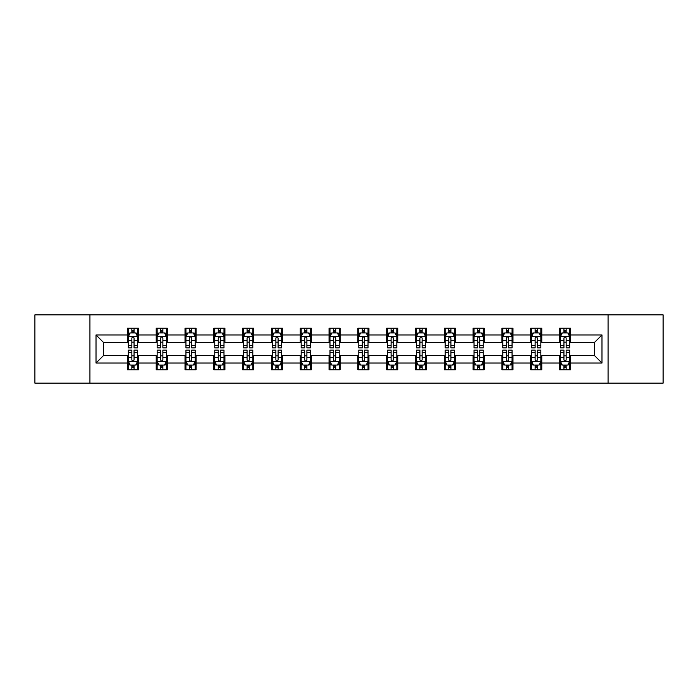<?xml version="1.0" encoding="UTF-8"?>
<svg xmlns="http://www.w3.org/2000/svg" width="698" height="698" viewBox="0 0 698 698"><rect width="100%" height="100%" fill="white"/><g stroke="black" fill="none" stroke-linecap="round" stroke-linejoin="round"><path stroke-width="1.05" d="M608.071 383.158L663.1 383.158L663.1 314.842L608.071 314.842L608.071 383.158L89.929 383.158L89.929 314.842L34.9 314.842L34.9 383.158L89.929 383.158M608.071 314.842L89.929 314.842M570.589 334.97L570.589 328.226L559.508 328.226L559.508 334.97L541.779 334.97L541.779 328.226L530.698 328.226L530.698 334.97L512.978 334.97L512.978 328.226L501.897 328.226L501.897 334.97L484.168 334.97L484.168 328.226L473.087 328.226L473.087 334.97L455.358 334.97L455.358 328.226L444.286 328.226L444.286 334.97L426.557 334.97L426.557 328.226L415.476 328.226L415.476 334.97L397.747 334.97L397.747 328.226L386.666 328.226L386.666 334.97L368.945 334.97L368.945 328.226L357.865 328.226L357.865 334.97L340.135 334.97L340.135 328.226L329.055 328.226L329.055 334.97L311.334 334.97L311.334 328.226L300.253 328.226L300.253 334.97L282.524 334.97L282.524 328.226L271.443 328.226L271.443 334.97L253.714 334.97L253.714 328.226L242.642 328.226L242.642 334.97L224.913 334.97L224.913 328.226L213.832 328.226L213.832 334.97L196.103 334.97L196.103 328.226L185.022 328.226L185.022 334.97L167.302 334.97L167.302 328.226L156.221 328.226L156.221 334.97L138.492 334.97L138.492 328.226L127.411 328.226L127.411 334.97L96.019 334.97L96.019 363.03L103.409 355.648L127.411 355.648L127.411 369.774L138.492 369.774L138.492 355.648L156.221 355.648L156.221 369.774L167.302 369.774L167.302 355.648L185.022 355.648L185.022 369.774L196.103 369.774L196.103 355.648L213.832 355.648L213.832 369.774L224.913 369.774L224.913 355.648L242.642 355.648L242.642 369.774L253.714 369.774L253.714 355.648L271.443 355.648L271.443 369.774L282.524 369.774L282.524 355.648L300.253 355.648L300.253 369.774L311.334 369.774L311.334 355.648L329.055 355.648L329.055 369.774L340.135 369.774L340.135 355.648L357.865 355.648L357.865 369.774L368.945 369.774L368.945 355.648L386.666 355.648L386.666 369.774L397.747 369.774L397.747 355.648L415.476 355.648L415.476 369.774L426.557 369.774L426.557 355.648L444.286 355.648L444.286 369.774L455.358 369.774L455.358 355.648L473.087 355.648L473.087 369.774L484.168 369.774L484.168 355.648L501.897 355.648L501.897 369.774L512.978 369.774L512.978 355.648L530.698 355.648L530.698 369.774L541.779 369.774L541.779 355.648L559.508 355.648L559.508 369.774L570.589 369.774L570.589 355.648L594.591 355.648L594.591 342.352L570.589 342.352L570.589 334.97L601.981 334.97L601.981 363.03L570.589 363.03M559.508 363.03L541.779 363.03M530.698 363.03L512.978 363.03M501.897 363.03L484.168 363.03M473.087 363.03L455.358 363.03M444.286 363.03L426.557 363.03M415.476 363.03L397.747 363.03M386.666 363.03L368.945 363.03M357.865 363.03L340.135 363.03M329.055 363.03L311.334 363.03M300.253 363.03L282.524 363.03M271.443 363.03L253.714 363.03M242.642 363.03L224.913 363.03M213.832 363.03L196.103 363.03M185.022 363.03L167.302 363.03M156.221 363.03L138.492 363.03M127.411 363.03L96.019 363.03M559.508 334.97L559.508 342.352L541.779 342.352L541.779 334.97M530.698 334.97L530.698 342.352L512.978 342.352L512.978 334.97M501.897 334.97L501.897 342.352L484.168 342.352L484.168 334.97M473.087 334.97L473.087 342.352L455.358 342.352L455.358 334.97M444.286 334.97L444.286 342.352L426.557 342.352L426.557 334.97M415.476 334.97L415.476 342.352L397.747 342.352L397.747 334.97M386.666 334.97L386.666 342.352L368.945 342.352L368.945 334.97M357.865 334.97L357.865 342.352L340.135 342.352L340.135 334.97M329.055 334.97L329.055 342.352L311.334 342.352L311.334 334.97M300.253 334.97L300.253 342.352L282.524 342.352L282.524 334.97M271.443 334.97L271.443 342.352L253.714 342.352L253.714 334.97M242.642 334.97L242.642 342.352L224.913 342.352L224.913 334.97M213.832 334.97L213.832 342.352L196.103 342.352L196.103 334.97M185.022 334.97L185.022 342.352L167.302 342.352L167.302 334.97M156.221 334.97L156.221 342.352L138.492 342.352L138.492 334.97M127.411 334.97L127.411 342.352L103.409 342.352L96.019 334.97M103.409 342.352L103.409 355.648M601.981 363.03L594.591 355.648M594.591 342.352L601.981 334.97M127.411 332.841L128.336 332.841M131.843 332.841L134.06 332.841M137.567 332.841L138.492 332.841M127.411 342.168L128.336 342.168M131.843 342.168L134.06 342.168M137.567 342.168L138.492 342.168M127.411 355.832L128.336 355.832M131.843 355.832L134.06 355.832M137.567 355.832L138.492 355.832M127.411 365.159L128.336 365.159M131.843 365.159L134.06 365.159M137.567 365.159L138.492 365.159M156.221 355.832L157.146 355.832M160.653 355.832L162.87 355.832M166.377 355.832L167.302 355.832M156.221 365.159L157.146 365.159M160.653 365.159L162.87 365.159M166.377 365.159L167.302 365.159M156.221 332.841L157.146 332.841M160.653 332.841L162.87 332.841M166.377 332.841L167.302 332.841M156.221 342.168L157.146 342.168M160.653 342.168L162.87 342.168M166.377 342.168L167.302 342.168M185.022 355.832L185.947 355.832M189.455 355.832L191.671 355.832M195.178 355.832L196.103 355.832M185.022 365.159L185.947 365.159M189.455 365.159L191.671 365.159M195.178 365.159L196.103 365.159M185.022 332.841L185.947 332.841M189.455 332.841L191.671 332.841M195.178 332.841L196.103 332.841M185.022 342.168L185.947 342.168M189.455 342.168L191.671 342.168M195.178 342.168L196.103 342.168M213.832 355.832L214.757 355.832M218.265 355.832L220.481 355.832M223.988 355.832L224.913 355.832M213.832 365.159L214.757 365.159M218.265 365.159L220.481 365.159M223.988 365.159L224.913 365.159M213.832 332.841L214.757 332.841M218.265 332.841L220.481 332.841M223.988 332.841L224.913 332.841M213.832 342.168L214.757 342.168M218.265 342.168L220.481 342.168M223.988 342.168L224.913 342.168M242.642 355.832L243.558 355.832M247.066 355.832L249.282 355.832M252.798 355.832L253.714 355.832M242.642 365.159L243.558 365.159M247.066 365.159L249.282 365.159M252.798 365.159L253.714 365.159M242.642 332.841L243.558 332.841M247.066 332.841L249.282 332.841M252.798 332.841L253.714 332.841M242.642 342.168L243.558 342.168M247.066 342.168L249.282 342.168M252.798 342.168L253.714 342.168M271.443 355.832L272.368 355.832M275.876 355.832L278.092 355.832M281.599 355.832L282.524 355.832M271.443 365.159L272.368 365.159M275.876 365.159L278.092 365.159M281.599 365.159L282.524 365.159M271.443 332.841L272.368 332.841M275.876 332.841L278.092 332.841M281.599 332.841L282.524 332.841M271.443 342.168L272.368 342.168M275.876 342.168L278.092 342.168M281.599 342.168L282.524 342.168M300.253 355.832L301.178 355.832M304.686 355.832L306.902 355.832M310.409 355.832L311.334 355.832M300.253 365.159L301.178 365.159M304.686 365.159L306.902 365.159M310.409 365.159L311.334 365.159M300.253 332.841L301.178 332.841M304.686 332.841L306.902 332.841M310.409 332.841L311.334 332.841M300.253 342.168L301.178 342.168M304.686 342.168L306.902 342.168M310.409 342.168L311.334 342.168M329.055 355.832L329.98 355.832M333.487 355.832L335.703 355.832M339.211 355.832L340.135 355.832M329.055 365.159L329.98 365.159M333.487 365.159L335.703 365.159M339.211 365.159L340.135 365.159M329.055 332.841L329.98 332.841M333.487 332.841L335.703 332.841M339.211 332.841L340.135 332.841M329.055 342.168L329.98 342.168M333.487 342.168L335.703 342.168M339.211 342.168L340.135 342.168M357.865 355.832L358.789 355.832M362.297 355.832L364.513 355.832M368.021 355.832L368.945 355.832M357.865 365.159L358.789 365.159M362.297 365.159L364.513 365.159M368.021 365.159L368.945 365.159M357.865 332.841L358.789 332.841M362.297 332.841L364.513 332.841M368.021 332.841L368.945 332.841M357.865 342.168L358.789 342.168M362.297 342.168L364.513 342.168M368.021 342.168L368.945 342.168M386.666 355.832L387.591 355.832M391.098 355.832L393.314 355.832M396.822 355.832L397.747 355.832M386.666 365.159L387.591 365.159M391.098 365.159L393.314 365.159M396.822 365.159L397.747 365.159M386.666 332.841L387.591 332.841M391.098 332.841L393.314 332.841M396.822 332.841L397.747 332.841M386.666 342.168L387.591 342.168M391.098 342.168L393.314 342.168M396.822 342.168L397.747 342.168M415.476 355.832L416.401 355.832M419.908 355.832L422.124 355.832M425.632 355.832L426.557 355.832M415.476 365.159L416.401 365.159M419.908 365.159L422.124 365.159M425.632 365.159L426.557 365.159M415.476 332.841L416.401 332.841M419.908 332.841L422.124 332.841M425.632 332.841L426.557 332.841M415.476 342.168L416.401 342.168M419.908 342.168L422.124 342.168M425.632 342.168L426.557 342.168M444.286 355.832L445.202 355.832M448.718 355.832L450.934 355.832M454.442 355.832L455.358 355.832M444.286 365.159L445.202 365.159M448.718 365.159L450.934 365.159M454.442 365.159L455.358 365.159M444.286 332.841L445.202 332.841M448.718 332.841L450.934 332.841M454.442 332.841L455.358 332.841M444.286 342.168L445.202 342.168M448.718 342.168L450.934 342.168M454.442 342.168L455.358 342.168M473.087 355.832L474.012 355.832M477.519 355.832L479.735 355.832M483.243 355.832L484.168 355.832M473.087 365.159L474.012 365.159M477.519 365.159L479.735 365.159M483.243 365.159L484.168 365.159M473.087 332.841L474.012 332.841M477.519 332.841L479.735 332.841M483.243 332.841L484.168 332.841M473.087 342.168L474.012 342.168M477.519 342.168L479.735 342.168M483.243 342.168L484.168 342.168M501.897 355.832L502.822 355.832M506.329 355.832L508.545 355.832M512.053 355.832L512.978 355.832M501.897 365.159L502.822 365.159M506.329 365.159L508.545 365.159M512.053 365.159L512.978 365.159M501.897 332.841L502.822 332.841M506.329 332.841L508.545 332.841M512.053 332.841L512.978 332.841M501.897 342.168L502.822 342.168M506.329 342.168L508.545 342.168M512.053 342.168L512.978 342.168M530.698 355.832L531.623 355.832M535.13 355.832L537.347 355.832M540.854 355.832L541.779 355.832M530.698 365.159L531.623 365.159M535.13 365.159L537.347 365.159M540.854 365.159L541.779 365.159M530.698 332.841L531.623 332.841M535.13 332.841L537.347 332.841M540.854 332.841L541.779 332.841M530.698 342.168L531.623 342.168M535.13 342.168L537.347 342.168M540.854 342.168L541.779 342.168M559.508 355.832L560.433 355.832M563.94 355.832L566.157 355.832M569.664 355.832L570.589 355.832M559.508 365.159L560.433 365.159M563.94 365.159L566.157 365.159M569.664 365.159L570.589 365.159M559.508 332.841L560.433 332.841M563.94 332.841L566.157 332.841M569.664 332.841L570.589 332.841M559.508 342.168L560.433 342.168M563.94 342.168L566.157 342.168M569.664 342.168L570.589 342.168M134.06 330.625L131.843 330.625M137.567 345.58L134.06 345.58L134.06 347.892L137.567 347.892L137.567 336.628L135.726 332.937L130.186 332.937L128.336 336.628L128.336 347.892L131.843 347.892L131.843 345.58L128.336 345.58M128.336 336.628L128.336 328.226M137.567 336.628L137.567 328.226M131.843 332.937L131.843 328.226M134.06 328.226L134.06 332.937M134.06 345.58L134.06 338.015C133.327 336.593 132.585 336.593 131.843 338.015L131.843 345.58M131.843 367.375L134.06 367.375M128.336 352.42L131.843 352.42L131.843 350.108L128.336 350.108L128.336 361.372L130.186 365.063L135.726 365.063L137.567 361.372L137.567 350.108L134.06 350.108L134.06 352.42L137.567 352.42M137.567 361.372L137.567 369.774M128.336 361.372L128.336 369.774M134.06 365.063L134.06 369.774M131.843 369.774L131.843 365.063M131.843 352.42L131.843 359.985C132.585 361.407 133.318 361.407 134.06 359.985L134.06 352.42M162.87 330.625L160.653 330.625M166.377 345.58L162.87 345.58L162.87 347.892L166.377 347.892L166.377 336.628L164.527 332.937L158.987 332.937L157.146 336.628L157.146 347.892L160.653 347.892L160.653 345.58L157.146 345.58M157.146 336.628L157.146 328.226M166.377 336.628L166.377 328.226M160.653 332.937L160.653 328.226M162.87 328.226L162.87 332.937M162.87 345.58L162.87 338.015C162.128 336.593 161.386 336.593 160.653 338.015L160.653 345.58M191.671 330.625L189.455 330.625M195.178 345.58L191.671 345.58L191.671 347.892L195.178 347.892L195.178 336.628L193.337 332.937L187.797 332.937L185.947 336.628L185.947 347.892L189.455 347.892L189.455 345.58L185.947 345.58M185.947 336.628L185.947 328.226M195.178 336.628L195.178 328.226M189.455 332.937L189.455 328.226M191.671 328.226L191.671 332.937M191.671 345.58L191.671 338.015C190.938 336.593 190.196 336.593 189.455 338.015L189.455 345.58M160.653 367.375L162.87 367.375M157.146 352.42L160.653 352.42L160.653 350.108L157.146 350.108L157.146 361.372L158.987 365.063L164.527 365.063L166.377 361.372L166.377 350.108L162.87 350.108L162.87 352.42L166.377 352.42M166.377 361.372L166.377 369.774M157.146 361.372L157.146 369.774M162.87 365.063L162.87 369.774M160.653 369.774L160.653 365.063M160.653 352.42L160.653 359.985C161.386 361.407 162.128 361.407 162.87 359.985L162.87 352.42M189.455 367.375L191.671 367.375M185.947 352.42L189.455 352.42L189.455 350.108L185.947 350.108L185.947 361.372L187.797 365.063L193.337 365.063L195.178 361.372L195.178 350.108L191.671 350.108L191.671 352.42L195.178 352.42M195.178 361.372L195.178 369.774M185.947 361.372L185.947 369.774M191.671 365.063L191.671 369.774M189.455 369.774L189.455 365.063M189.455 352.42L189.455 359.985C190.196 361.407 190.929 361.407 191.671 359.985L191.671 352.42M220.481 330.625L218.265 330.625M223.988 345.58L220.481 345.58L220.481 347.892L223.988 347.892L223.988 336.628L222.139 332.937L216.598 332.937L214.757 336.628L214.757 347.892L218.265 347.892L218.265 345.58L214.757 345.58M214.757 336.628L214.757 328.226M223.988 336.628L223.988 328.226M218.265 332.937L218.265 328.226M220.481 328.226L220.481 332.937M220.481 345.58L220.481 338.015C219.739 336.593 219.006 336.593 218.265 338.015L218.265 345.58M249.282 330.625L247.066 330.625M252.798 345.58L249.282 345.58L249.282 347.892L252.798 347.892L252.798 336.628L250.948 332.937L245.408 332.937L243.558 336.628L243.558 347.892L247.066 347.892L247.066 345.58L243.558 345.58M243.558 336.628L243.558 328.226M252.798 336.628L252.798 328.226M247.066 332.937L247.066 328.226M249.282 328.226L249.282 332.937M249.282 345.58L249.282 338.015C248.549 336.593 247.807 336.593 247.066 338.015L247.066 345.58M278.092 330.625L275.876 330.625M281.599 345.58L278.092 345.58L278.092 347.892L281.599 347.892L281.599 336.628L279.75 332.937L274.218 332.937L272.368 336.628L272.368 347.892L275.876 347.892L275.876 345.58L272.368 345.58M272.368 336.628L272.368 328.226M281.599 336.628L281.599 328.226M275.876 332.937L275.876 328.226M278.092 328.226L278.092 332.937M278.092 345.58L278.092 338.015C277.35 336.593 276.617 336.593 275.876 338.015L275.876 345.58M218.265 367.375L220.481 367.375M214.757 352.42L218.265 352.42L218.265 350.108L214.757 350.108L214.757 361.372L216.598 365.063L222.139 365.063L223.988 361.372L223.988 350.108L220.481 350.108L220.481 352.42L223.988 352.42M223.988 361.372L223.988 369.774M214.757 361.372L214.757 369.774M220.481 365.063L220.481 369.774M218.265 369.774L218.265 365.063M218.265 352.42L218.265 359.985C218.998 361.407 219.739 361.407 220.481 359.985L220.481 352.42M247.066 367.375L249.282 367.375M243.558 352.42L247.066 352.42L247.066 350.108L243.558 350.108L243.558 361.372L245.408 365.063L250.948 365.063L252.798 361.372L252.798 350.108L249.282 350.108L249.282 352.42L252.798 352.42M252.798 361.372L252.798 369.774M243.558 361.372L243.558 369.774M249.282 365.063L249.282 369.774M247.066 369.774L247.066 365.063M247.066 352.42L247.066 359.985C247.807 361.407 248.549 361.407 249.282 359.985L249.282 352.42M275.876 367.375L278.092 367.375M272.368 352.42L275.876 352.42L275.876 350.108L272.368 350.108L272.368 361.372L274.218 365.063L279.75 365.063L281.599 361.372L281.599 350.108L278.092 350.108L278.092 352.42L281.599 352.42M281.599 361.372L281.599 369.774M272.368 361.372L272.368 369.774M278.092 365.063L278.092 369.774M275.876 369.774L275.876 365.063M275.876 352.42L275.876 359.985C276.617 361.407 277.35 361.407 278.092 359.985L278.092 352.42M306.902 330.625L304.686 330.625M310.409 345.58L306.902 345.58L306.902 347.892L310.409 347.892L310.409 336.628L308.56 332.937L303.019 332.937L301.178 336.628L301.178 347.892L304.686 347.892L304.686 345.58L301.178 345.58M301.178 336.628L301.178 328.226M310.409 336.628L310.409 328.226M304.686 332.937L304.686 328.226M306.902 328.226L306.902 332.937M306.902 345.58L306.902 338.015C306.16 336.593 305.419 336.593 304.686 338.015L304.686 345.58M304.686 367.375L306.902 367.375M301.178 352.42L304.686 352.42L304.686 350.108L301.178 350.108L301.178 361.372L303.019 365.063L308.56 365.063L310.409 361.372L310.409 350.108L306.902 350.108L306.902 352.42L310.409 352.42M310.409 361.372L310.409 369.774M301.178 361.372L301.178 369.774M306.902 365.063L306.902 369.774M304.686 369.774L304.686 365.063M304.686 352.42L304.686 359.985C305.419 361.407 306.16 361.407 306.902 359.985L306.902 352.42M335.703 330.625L333.487 330.625M339.211 345.58L335.703 345.58L335.703 347.892L339.211 347.892L339.211 336.628L337.37 332.937L331.829 332.937L329.98 336.628L329.98 347.892L333.487 347.892L333.487 345.58L329.98 345.58M329.98 336.628L329.98 328.226M339.211 336.628L339.211 328.226M333.487 332.937L333.487 328.226M335.703 328.226L335.703 332.937M335.703 345.58L335.703 338.015C334.97 336.593 334.229 336.593 333.487 338.015L333.487 345.58M333.487 367.375L335.703 367.375M329.98 352.42L333.487 352.42L333.487 350.108L329.98 350.108L329.98 361.372L331.829 365.063L337.37 365.063L339.211 361.372L339.211 350.108L335.703 350.108L335.703 352.42L339.211 352.42M339.211 361.372L339.211 369.774M329.98 361.372L329.98 369.774M335.703 365.063L335.703 369.774M333.487 369.774L333.487 365.063M333.487 352.42L333.487 359.985C334.229 361.407 334.961 361.407 335.703 359.985L335.703 352.42M364.513 330.625L362.297 330.625M368.021 345.58L364.513 345.58L364.513 347.892L368.021 347.892L368.021 336.628L366.171 332.937L360.63 332.937L358.789 336.628L358.789 347.892L362.297 347.892L362.297 345.58L358.789 345.58M358.789 336.628L358.789 328.226M368.021 336.628L368.021 328.226M362.297 332.937L362.297 328.226M364.513 328.226L364.513 332.937M364.513 345.58L364.513 338.015C363.771 336.593 363.039 336.593 362.297 338.015L362.297 345.58M362.297 367.375L364.513 367.375M358.789 352.42L362.297 352.42L362.297 350.108L358.789 350.108L358.789 361.372L360.63 365.063L366.171 365.063L368.021 361.372L368.021 350.108L364.513 350.108L364.513 352.42L368.021 352.42M368.021 361.372L368.021 369.774M358.789 361.372L358.789 369.774M364.513 365.063L364.513 369.774M362.297 369.774L362.297 365.063M362.297 352.42L362.297 359.985C363.03 361.407 363.771 361.407 364.513 359.985L364.513 352.42M393.314 330.625L391.098 330.625M396.822 345.58L393.314 345.58L393.314 347.892L396.822 347.892L396.822 336.628L394.981 332.937L389.44 332.937L387.591 336.628L387.591 347.892L391.098 347.892L391.098 345.58L387.591 345.58M387.591 336.628L387.591 328.226M396.822 336.628L396.822 328.226M391.098 332.937L391.098 328.226M393.314 328.226L393.314 332.937M393.314 345.58L393.314 338.015C392.581 336.593 391.84 336.593 391.098 338.015L391.098 345.58M391.098 367.375L393.314 367.375M387.591 352.42L391.098 352.42L391.098 350.108L387.591 350.108L387.591 361.372L389.44 365.063L394.981 365.063L396.822 361.372L396.822 350.108L393.314 350.108L393.314 352.42L396.822 352.42M396.822 361.372L396.822 369.774M387.591 361.372L387.591 369.774M393.314 365.063L393.314 369.774M391.098 369.774L391.098 365.063M391.098 352.42L391.098 359.985C391.84 361.407 392.581 361.407 393.314 359.985L393.314 352.42M422.124 330.625L419.908 330.625M425.632 345.58L422.124 345.58L422.124 347.892L425.632 347.892L425.632 336.628L423.782 332.937L418.25 332.937L416.401 336.628L416.401 347.892L419.908 347.892L419.908 345.58L416.401 345.58M416.401 336.628L416.401 328.226M425.632 336.628L425.632 328.226M419.908 332.937L419.908 328.226M422.124 328.226L422.124 332.937M422.124 345.58L422.124 338.015C421.383 336.593 420.65 336.593 419.908 338.015L419.908 345.58M419.908 367.375L422.124 367.375M416.401 352.42L419.908 352.42L419.908 350.108L416.401 350.108L416.401 361.372L418.25 365.063L423.782 365.063L425.632 361.372L425.632 350.108L422.124 350.108L422.124 352.42L425.632 352.42M425.632 361.372L425.632 369.774M416.401 361.372L416.401 369.774M422.124 365.063L422.124 369.774M419.908 369.774L419.908 365.063M419.908 352.42L419.908 359.985C420.65 361.407 421.383 361.407 422.124 359.985L422.124 352.42M450.934 330.625L448.718 330.625M454.442 345.58L450.934 345.58L450.934 347.892L454.442 347.892L454.442 336.628L452.592 332.937L447.052 332.937L445.202 336.628L445.202 347.892L448.718 347.892L448.718 345.58L445.202 345.58M445.202 336.628L445.202 328.226M454.442 336.628L454.442 328.226M448.718 332.937L448.718 328.226M450.934 328.226L450.934 332.937M450.934 345.58L450.934 338.015C450.193 336.593 449.451 336.593 448.718 338.015L448.718 345.58M448.718 367.375L450.934 367.375M445.202 352.42L448.718 352.42L448.718 350.108L445.202 350.108L445.202 361.372L447.052 365.063L452.592 365.063L454.442 361.372L454.442 350.108L450.934 350.108L450.934 352.42L454.442 352.42M454.442 361.372L454.442 369.774M445.202 361.372L445.202 369.774M450.934 365.063L450.934 369.774M448.718 369.774L448.718 365.063M448.718 352.42L448.718 359.985C449.451 361.407 450.193 361.407 450.934 359.985L450.934 352.42M479.735 330.625L477.519 330.625M483.243 345.58L479.735 345.58L479.735 347.892L483.243 347.892L483.243 336.628L481.402 332.937L475.862 332.937L474.012 336.628L474.012 347.892L477.519 347.892L477.519 345.58L474.012 345.58M474.012 336.628L474.012 328.226M483.243 336.628L483.243 328.226M477.519 332.937L477.519 328.226M479.735 328.226L479.735 332.937M479.735 345.58L479.735 338.015C479.003 336.593 478.261 336.593 477.519 338.015L477.519 345.58M477.519 367.375L479.735 367.375M474.012 352.42L477.519 352.42L477.519 350.108L474.012 350.108L474.012 361.372L475.862 365.063L481.402 365.063L483.243 361.372L483.243 350.108L479.735 350.108L479.735 352.42L483.243 352.42M483.243 361.372L483.243 369.774M474.012 361.372L474.012 369.774M479.735 365.063L479.735 369.774M477.519 369.774L477.519 365.063M477.519 352.42L477.519 359.985C478.261 361.407 478.994 361.407 479.735 359.985L479.735 352.42M508.545 330.625L506.329 330.625M512.053 345.58L508.545 345.58L508.545 347.892L512.053 347.892L512.053 336.628L510.203 332.937L504.663 332.937L502.822 336.628L502.822 347.892L506.329 347.892L506.329 345.58L502.822 345.58M502.822 336.628L502.822 328.226M512.053 336.628L512.053 328.226M506.329 332.937L506.329 328.226M508.545 328.226L508.545 332.937M508.545 345.58L508.545 338.015C507.804 336.593 507.071 336.593 506.329 338.015L506.329 345.58M506.329 367.375L508.545 367.375M502.822 352.42L506.329 352.42L506.329 350.108L502.822 350.108L502.822 361.372L504.663 365.063L510.203 365.063L512.053 361.372L512.053 350.108L508.545 350.108L508.545 352.42L512.053 352.42M512.053 361.372L512.053 369.774M502.822 361.372L502.822 369.774M508.545 365.063L508.545 369.774M506.329 369.774L506.329 365.063M506.329 352.42L506.329 359.985C507.062 361.407 507.804 361.407 508.545 359.985L508.545 352.42M537.347 330.625L535.13 330.625M540.854 345.58L537.347 345.58L537.347 347.892L540.854 347.892L540.854 336.628L539.013 332.937L533.473 332.937L531.623 336.628L531.623 347.892L535.13 347.892L535.13 345.58L531.623 345.58M531.623 336.628L531.623 328.226M540.854 336.628L540.854 328.226M535.13 332.937L535.13 328.226M537.347 328.226L537.347 332.937M537.347 345.58L537.347 338.015C536.614 336.593 535.872 336.593 535.13 338.015L535.13 345.58M535.13 367.375L537.347 367.375M531.623 352.42L535.13 352.42L535.13 350.108L531.623 350.108L531.623 361.372L533.473 365.063L539.013 365.063L540.854 361.372L540.854 350.108L537.347 350.108L537.347 352.42L540.854 352.42M540.854 361.372L540.854 369.774M531.623 361.372L531.623 369.774M537.347 365.063L537.347 369.774M535.13 369.774L535.13 365.063M535.13 352.42L535.13 359.985C535.872 361.407 536.614 361.407 537.347 359.985L537.347 352.42M566.157 330.625L563.94 330.625M569.664 345.58L566.157 345.58L566.157 347.892L569.664 347.892L569.664 336.628L567.814 332.937L562.274 332.937L560.433 336.628L560.433 347.892L563.94 347.892L563.94 345.58L560.433 345.58M560.433 336.628L560.433 328.226M569.664 336.628L569.664 328.226M563.94 332.937L563.94 328.226M566.157 328.226L566.157 332.937M566.157 345.58L566.157 338.015C565.415 336.593 564.682 336.593 563.94 338.015L563.94 345.58M563.94 367.375L566.157 367.375M560.433 352.42L563.94 352.42L563.94 350.108L560.433 350.108L560.433 361.372L562.274 365.063L567.814 365.063L569.664 361.372L569.664 350.108L566.157 350.108L566.157 352.42L569.664 352.42M569.664 361.372L569.664 369.774M560.433 361.372L560.433 369.774M566.157 365.063L566.157 369.774M563.94 369.774L563.94 365.063M563.94 352.42L563.94 359.985C564.673 361.407 565.415 361.407 566.157 359.985L566.157 352.42M137.523 336.532L128.38 336.532M128.336 333.155L130.072 333.155M135.831 333.155L137.567 333.155M131.843 340.624L128.336 340.624M137.567 340.624L134.06 340.624M134.06 331.803L131.843 331.803M128.38 361.468L137.523 361.468M137.567 364.845L135.831 364.845M130.072 364.845L128.336 364.845M134.06 357.376L137.567 357.376M128.336 357.376L131.843 357.376M131.843 366.197L134.06 366.197M166.325 336.532L157.19 336.532M157.146 333.155L158.882 333.155M164.641 333.155L166.377 333.155M160.653 340.624L157.146 340.624M166.377 340.624L162.87 340.624M162.87 331.803L160.653 331.803M195.135 336.532L185.991 336.532M185.947 333.155L187.683 333.155M193.442 333.155L195.178 333.155M189.455 340.624L185.947 340.624M195.178 340.624L191.671 340.624M191.671 331.803L189.455 331.803M157.19 361.468L166.325 361.468M166.377 364.845L164.641 364.845M158.882 364.845L157.146 364.845M162.87 357.376L166.377 357.376M157.146 357.376L160.653 357.376M160.653 366.197L162.87 366.197M185.991 361.468L195.135 361.468M195.178 364.845L193.442 364.845M187.683 364.845L185.947 364.845M191.671 357.376L195.178 357.376M185.947 357.376L189.455 357.376M189.455 366.197L191.671 366.197M223.945 336.532L214.801 336.532M214.757 333.155L216.493 333.155M222.252 333.155L223.988 333.155M218.265 340.624L214.757 340.624M223.988 340.624L220.481 340.624M220.481 331.803L218.265 331.803M252.746 336.532L243.611 336.532M243.558 333.155L245.295 333.155M251.062 333.155L252.798 333.155M247.066 340.624L243.558 340.624M252.798 340.624L249.282 340.624M249.282 331.803L247.066 331.803M281.556 336.532L272.412 336.532M272.368 333.155L274.105 333.155M279.863 333.155L281.599 333.155M275.876 340.624L272.368 340.624M281.599 340.624L278.092 340.624M278.092 331.803L275.876 331.803M214.801 361.468L223.945 361.468M223.988 364.845L222.252 364.845M216.493 364.845L214.757 364.845M220.481 357.376L223.988 357.376M214.757 357.376L218.265 357.376M218.265 366.197L220.481 366.197M243.611 361.468L252.746 361.468M252.798 364.845L251.062 364.845M245.295 364.845L243.558 364.845M249.282 357.376L252.798 357.376M243.558 357.376L247.066 357.376M247.066 366.197L249.282 366.197M272.412 361.468L281.556 361.468M281.599 364.845L279.863 364.845M274.105 364.845L272.368 364.845M278.092 357.376L281.599 357.376M272.368 357.376L275.876 357.376M275.876 366.197L278.092 366.197M310.357 336.532L301.222 336.532M301.178 333.155L302.906 333.155M308.673 333.155L310.409 333.155M304.686 340.624L301.178 340.624M310.409 340.624L306.902 340.624M306.902 331.803L304.686 331.803M301.222 361.468L310.357 361.468M310.409 364.845L308.673 364.845M302.906 364.845L301.178 364.845M306.902 357.376L310.409 357.376M301.178 357.376L304.686 357.376M304.686 366.197L306.902 366.197M339.167 336.532L330.023 336.532M329.98 333.155L331.716 333.155M337.474 333.155L339.211 333.155M333.487 340.624L329.98 340.624M339.211 340.624L335.703 340.624M335.703 331.803L333.487 331.803M330.023 361.468L339.167 361.468M339.211 364.845L337.474 364.845M331.716 364.845L329.98 364.845M335.703 357.376L339.211 357.376M329.98 357.376L333.487 357.376M333.487 366.197L335.703 366.197M367.977 336.532L358.833 336.532M358.789 333.155L360.526 333.155M366.284 333.155L368.021 333.155M362.297 340.624L358.789 340.624M368.021 340.624L364.513 340.624M364.513 331.803L362.297 331.803M358.833 361.468L367.977 361.468M368.021 364.845L366.284 364.845M360.526 364.845L358.789 364.845M364.513 357.376L368.021 357.376M358.789 357.376L362.297 357.376M362.297 366.197L364.513 366.197M396.778 336.532L387.643 336.532M387.591 333.155L389.327 333.155M395.094 333.155L396.822 333.155M391.098 340.624L387.591 340.624M396.822 340.624L393.314 340.624M393.314 331.803L391.098 331.803M387.643 361.468L396.778 361.468M396.822 364.845L395.094 364.845M389.327 364.845L387.591 364.845M393.314 357.376L396.822 357.376M387.591 357.376L391.098 357.376M391.098 366.197L393.314 366.197M425.588 336.532L416.444 336.532M416.401 333.155L418.137 333.155M423.895 333.155L425.632 333.155M419.908 340.624L416.401 340.624M425.632 340.624L422.124 340.624M422.124 331.803L419.908 331.803M416.444 361.468L425.588 361.468M425.632 364.845L423.895 364.845M418.137 364.845L416.401 364.845M422.124 357.376L425.632 357.376M416.401 357.376L419.908 357.376M419.908 366.197L422.124 366.197M454.389 336.532L445.254 336.532M445.202 333.155L446.938 333.155M452.705 333.155L454.442 333.155M448.718 340.624L445.202 340.624M454.442 340.624L450.934 340.624M450.934 331.803L448.718 331.803M445.254 361.468L454.389 361.468M454.442 364.845L452.705 364.845M446.938 364.845L445.202 364.845M450.934 357.376L454.442 357.376M445.202 357.376L448.718 357.376M448.718 366.197L450.934 366.197M483.199 336.532L474.055 336.532M474.012 333.155L475.748 333.155M481.507 333.155L483.243 333.155M477.519 340.624L474.012 340.624M483.243 340.624L479.735 340.624M479.735 331.803L477.519 331.803M474.055 361.468L483.199 361.468M483.243 364.845L481.507 364.845M475.748 364.845L474.012 364.845M479.735 357.376L483.243 357.376M474.012 357.376L477.519 357.376M477.519 366.197L479.735 366.197M512.009 336.532L502.865 336.532M502.822 333.155L504.558 333.155M510.317 333.155L512.053 333.155M506.329 340.624L502.822 340.624M512.053 340.624L508.545 340.624M508.545 331.803L506.329 331.803M502.865 361.468L512.009 361.468M512.053 364.845L510.317 364.845M504.558 364.845L502.822 364.845M508.545 357.376L512.053 357.376M502.822 357.376L506.329 357.376M506.329 366.197L508.545 366.197M540.81 336.532L531.675 336.532M531.623 333.155L533.359 333.155M539.118 333.155L540.854 333.155M535.13 340.624L531.623 340.624M540.854 340.624L537.347 340.624M537.347 331.803L535.13 331.803M531.675 361.468L540.81 361.468M540.854 364.845L539.118 364.845M533.359 364.845L531.623 364.845M537.347 357.376L540.854 357.376M531.623 357.376L535.13 357.376M535.13 366.197L537.347 366.197M569.62 336.532L560.477 336.532M560.433 333.155L562.169 333.155M567.928 333.155L569.664 333.155M563.94 340.624L560.433 340.624M569.664 340.624L566.157 340.624M566.157 331.803L563.94 331.803M560.477 361.468L569.62 361.468M569.664 364.845L567.928 364.845M562.169 364.845L560.433 364.845M566.157 357.376L569.664 357.376M560.433 357.376L563.94 357.376M563.94 366.197L566.157 366.197"/></g></svg>
